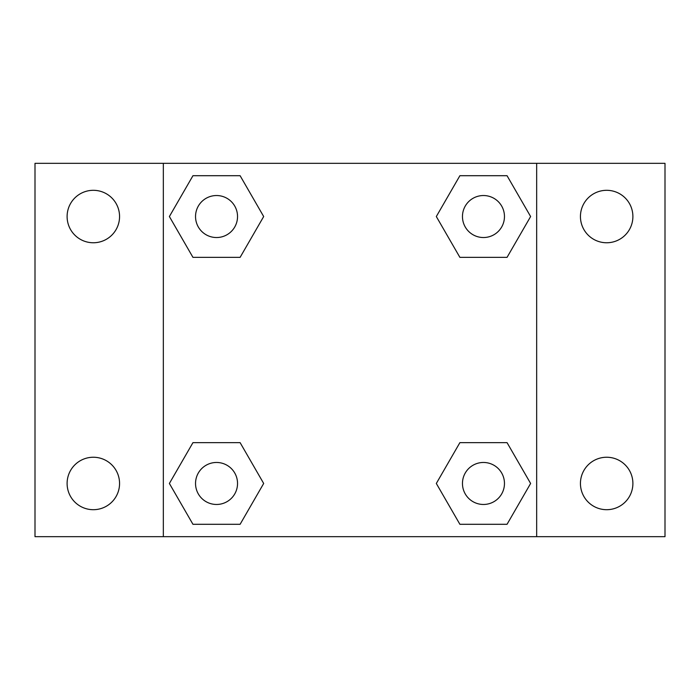<?xml version="1.0" encoding="UTF-8"?>
<svg xmlns="http://www.w3.org/2000/svg" width="700" height="700" viewBox="0 0 700 700"><rect width="100%" height="100%" fill="white"/><g stroke="black" fill="none" stroke-linecap="round" stroke-linejoin="round"><path stroke-width="1.05" d="M93.336 509.696A26.224 26.224 0 0 0 116.043 470.356A26.224 26.224 0 0 0 70.621 470.356A26.224 26.224 0 0 0 93.336 509.696M606.664 509.696A26.224 26.224 0 0 0 629.379 470.356A26.224 26.224 0 0 0 583.957 470.356A26.224 26.224 0 0 0 606.664 509.696M606.664 242.76A26.224 26.224 0 0 0 629.379 203.42A26.224 26.224 0 0 0 583.957 203.42A26.224 26.224 0 0 0 606.664 242.76M93.336 242.76A26.224 26.224 0 0 0 116.043 203.42A26.224 26.224 0 0 0 70.621 203.42A26.224 26.224 0 0 0 93.336 242.76M665 536.664L35 536.664L35 163.336L665 163.336L665 536.664M192.955 442.636L240.109 442.636L263.681 483.464L240.109 524.3L192.955 524.3L169.383 483.464L192.955 442.636L240.109 442.636L192.955 442.636M459.891 175.7L507.045 175.7L530.617 216.536L507.045 257.364L459.891 257.364L436.319 216.536L459.891 175.7L507.045 175.7L459.891 175.7M163.336 536.664L163.336 163.336M536.664 163.336L536.664 536.664M192.955 175.7L240.109 175.7L263.681 216.536L240.109 257.364L192.955 257.364L169.383 216.536L192.955 175.7L240.109 175.7L192.955 175.7M459.891 442.636L507.045 442.636L530.617 483.464L507.045 524.3L459.891 524.3L436.319 483.464L459.891 442.636L507.045 442.636L459.891 442.636M507.045 524.3L459.891 524.3L507.045 524.3M504.464 483.464A21 21 0 0 0 472.964 465.281A21 21 0 0 0 472.964 501.655A21 21 0 0 0 504.464 483.464M240.109 524.3L192.955 524.3L240.109 524.3M237.536 483.464A21 21 0 0 0 206.036 465.281A21 21 0 0 0 206.036 501.655A21 21 0 0 0 237.536 483.464M507.045 257.364L459.891 257.364L507.045 257.364M504.464 216.536A21 21 0 0 0 472.964 198.345A21 21 0 0 0 472.964 234.719A21 21 0 0 0 504.464 216.536M240.109 257.364L192.955 257.364L240.109 257.364M237.536 216.536A21 21 0 0 0 206.036 198.345A21 21 0 0 0 206.036 234.719A21 21 0 0 0 237.536 216.536"/></g></svg>
